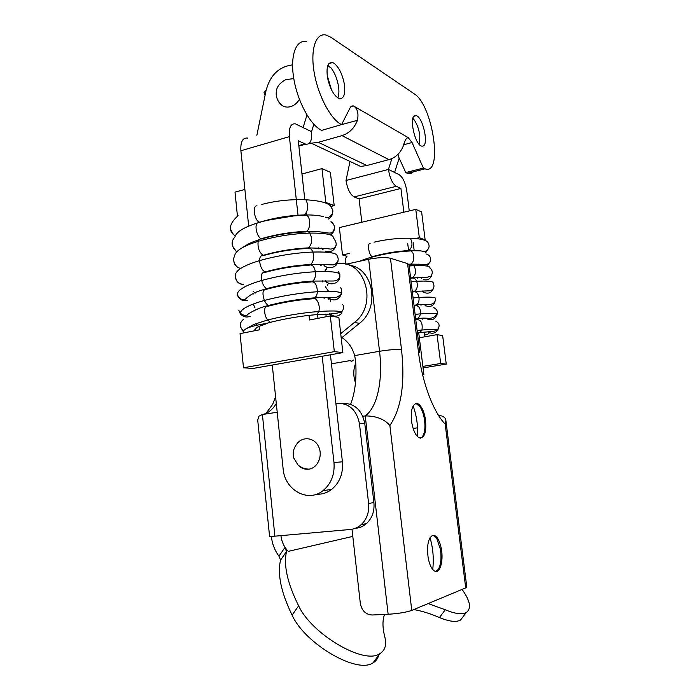 <?xml version="1.0" encoding="UTF-8"?>
<svg xmlns="http://www.w3.org/2000/svg" width="700" height="700" viewBox="0 0 700 700"><rect width="100%" height="100%" fill="white"/><g stroke="black" fill="none" stroke-linecap="round" stroke-linejoin="round"><path stroke-width="1.05" d="M374.036 242.182C386.391 239.321 398.484 238.017 410.314 238.254C421.619 238.665 427.578 240.301 428.199 243.154M359.371 261.31L373.564 256.305M370.335 258.93L370.904 257.39C384.939 253.627 398.23 251.475 410.795 250.932C414.794 252.297 414.715 262.544 410.707 264.119L424.839 264.373C427.543 264.539 429.31 263.664 430.141 261.748C431.235 257.504 429.835 254.896 425.95 253.934M409.15 265.965L413.884 265.676C425.023 265.274 430.377 266.044 429.931 267.986M421.225 277.471L421.68 278.451M411.084 281.689L416.675 281.277C427.787 280.735 433.309 281.304 433.23 282.975C434.814 286.773 433.79 289.371 430.176 290.789L414.374 291.366C417.244 289.266 418.014 285.898 416.675 281.277C415.389 278.495 413.7 277.48 411.6 278.233L410.672 278.285M413.096 297.955L419.002 297.456C429.809 296.791 435.365 297.132 435.68 298.489C434.919 307.151 426.956 303.476 416.325 304.999L413.989 305.2L416.325 305.016C418.451 303.616 419.344 301.096 419.002 297.456C417.97 292.933 415.975 291.104 413.035 291.979L413.009 291.988M415.118 314.361L420.77 313.836C430.859 313.084 436.319 313.206 437.15 314.186M429.555 332.736L428.89 332.859M417.113 330.523L421.96 330.033C430.754 329.262 435.916 329.158 437.465 329.717C440.116 326.025 439.539 323.155 435.724 321.108M417.795 332.754L431.848 331.502C432.871 331.756 434.761 331.17 437.517 329.744L437.395 330.575C434.691 333.594 431.594 334.04 428.12 331.905L428.059 331.817M255.36 330.61L255.019 330.243C254.459 329.28 255.421 328.186 257.915 326.953C259.297 325.868 266.77 324.179 266.28 323.426C256.27 325.098 249.506 326.891 246.006 328.799L243.373 330.811L244.099 332.815M246.006 328.799L253.934 324.398L267.61 319.996C284.734 315.665 301.779 312.839 318.745 311.517C331.564 310.66 339.15 310.817 341.504 311.999M261.502 204.523C275.756 200.742 290.561 199.168 305.926 199.789C322.21 200.786 330.829 203.63 331.783 208.303C335.571 212.975 328.248 219.765 325.299 217.131M236.88 251.676L236.154 251.309C231.227 246.295 230.816 241.535 234.92 237.011C236.101 232.102 243.574 227.43 257.338 222.985C273.709 218.138 290.089 215.556 306.486 215.25L304.404 215.285M263.559 238.061L268.039 236.854M298.34 231.805L303.879 231.464M234.614 256.104C235.034 251.064 242.882 246.138 258.151 241.316C275.371 236.355 292.591 233.616 309.829 233.1C325.911 232.96 333.76 234.596 333.384 237.983M321.108 247.984L323.033 249.559M322.499 264.364L320.889 265.44M312.856 252.044C329.044 251.685 337.129 253.006 337.129 256.016C339.115 259.376 338.301 262.203 334.688 264.53C333.366 265.081 332.596 264.985 323.172 264.381L310.511 264.504C313.565 261.809 314.344 257.661 312.856 252.044C311.447 248.701 309.636 247.529 307.422 248.526C292.442 249.139 277.533 251.545 262.675 255.771C260.697 255.412 259.665 257.023 259.578 260.61C277.349 255.64 295.111 252.787 312.856 252.044M235.384 275.293L235.384 275.319C235.524 270.392 243.591 265.501 259.578 260.61C260.111 266.411 261.931 270.183 265.046 271.941L267.067 271.373M237.484 295.382L237.282 294.481C237.431 289.887 245.56 285.224 261.678 280.473C279.624 275.616 297.535 272.703 315.411 271.74C331.179 271.154 339.334 272.116 339.876 274.619L338.424 271.425M246.444 300.676L243.661 299.793M255.255 293.108L254.73 292.775M253.207 291.13L253.286 291.681M250.101 316.374C246.277 317.686 243.031 316.873 240.371 313.933L240.293 313.294C240.713 309.137 248.754 304.859 264.408 300.431C282.118 295.794 299.784 292.889 317.38 291.725C332.124 290.964 340.139 291.524 341.425 293.422L341.442 294.131C338.161 300.562 333.576 301.63 327.688 297.325M334.171 316.12L332.946 316.4M341.565 312.034L341.994 312.988C338.214 316.96 334.145 317.24 329.787 313.845M299.416 99.356C297.229 103.014 294.35 105.42 290.78 106.593C287.709 107.485 284.891 107.179 282.328 105.691L278.145 100.957M282.328 105.691C278.679 102.882 276.64 99.085 276.203 94.308C276.176 90.493 276.351 84.674 285.854 79.608L293.799 78.619M325.342 286.711L328.632 291.375M330.558 299.39L330.496 301.796M308.954 469.157C304.561 468.921 300.886 467.504 297.938 464.896L293.72 457.923C292.582 452.961 293.475 448.525 296.406 444.605C301.63 436.214 313.757 436.966 318.369 446.154C323.234 455.192 317.966 467.976 308.954 469.157L308.604 469.201C304.421 469.595 300.816 468.108 297.771 464.739M346.098 264.224L368.655 259.271C378.009 257.46 385.28 257.119 390.46 258.265L401.511 349.598C405.204 383.215 401.328 408.52 389.874 425.512L411.766 610.409C406.306 612.325 398.431 613.602 388.141 614.259L372.181 614.994C365.715 614.556 361.769 610.706 360.334 603.452L352.004 529.244M362.845 416.255L365.234 415.914C377.527 407.225 383.04 379.881 379.531 351.277L368.655 259.271M413.123 428.418L417.55 427.822M341.95 337.584C348.162 341.723 352.406 347.725 354.672 355.6L355.6 360.938C356.834 377.869 355.18 392.332 350.621 404.303M416.911 403.428L417.165 403.988M342.274 337.794L341.784 337.715M430.019 537.705C433.055 548.082 433.965 558.688 432.731 569.511M413.131 405.921C416.675 415.809 418.119 426.02 417.463 436.537M439.355 415.415C443.354 416.045 445.524 417.699 445.865 420.376L445.183 424.113C433.361 412.099 422.047 382.139 418.442 351.82L407.584 263.629L408.993 264.696L419.799 352.336M445.865 420.376L466.786 587.038L465.71 587.886L445.183 424.113M389.874 425.512C384.457 419.142 376.25 415.94 365.234 415.914L388.141 614.259M411.766 610.409L465.71 587.886M407.584 263.629L390.46 258.265M432.67 535.378L434.91 535.666C437.885 537.521 440.046 541.992 441.376 549.097C443.66 561.304 439.784 574.245 434.551 571.051C431.611 569.205 429.467 564.725 428.137 557.637C426.694 545.449 428.199 538.029 432.67 535.378L433.904 535.745L436.931 538.93L440.37 549.176C441.639 557.891 440.956 564.62 438.314 569.371L435.776 571.454M416.553 403.392L417.882 403.716C421.321 405.72 423.806 410.681 425.329 418.609C426.781 431.909 424.734 438.314 419.204 437.832C415.817 435.838 413.35 430.876 411.81 422.949C410.419 411.171 411.994 404.652 416.553 403.392M415.599 403.541L416.894 403.856L420.158 406.98C422.091 409.981 423.491 413.91 424.349 418.749C425.591 427.236 424.856 433.344 422.135 437.054L420.507 438.174M304.824 199.745L298.279 140.779L305.725 144.165C310.249 144.69 312.183 140.525 311.544 131.679L295.435 123.874C290.815 123.305 288.794 127.566 289.38 136.649L240.888 150.745C240.406 141.864 242.611 137.638 247.511 138.075M256.865 135.301L265.991 90.869C269.981 75.337 278.845 66.675 292.565 64.89M306.976 115.045L303.091 127.523M313.845 124.294L311.544 131.679M259.053 326.428L259.402 329.822L240.047 333.611L243.495 367.78L334.329 351.645L330.312 315.936L309.523 320.005L309.015 315.35M307.239 299.206L307.16 298.489M305.384 282.336L305.314 281.645M303.546 265.589L303.476 264.967M301.709 248.815L301.648 248.29M299.88 232.199L299.828 231.718M298.051 215.574L289.38 136.649M240.888 150.745L248.675 226.1M255.535 292.425L255.588 292.967M257.259 309.129L257.329 309.776M317.975 318.351L317.555 314.554L317.975 318.351M315.796 298.646L315.7 297.789L315.796 298.646M313.933 281.846L313.836 281.024L313.933 281.846M312.078 265.186L311.999 264.434L312.078 265.186M310.231 248.483L310.152 247.844L310.231 248.483M306.539 215.25L306.276 212.896L306.539 215.25M243.495 367.78L253.006 368.454L342.869 352.599L338.87 317.441L330.312 315.936M342.869 352.599L334.329 351.645M350.009 161.446L346.019 180.495L388.43 169.426L391.904 158.576M361.83 222.241L359.082 198.905L400.916 188.44L396.296 186.296L354.165 196.91C350.123 194.477 347.41 189.009 346.019 180.495M359.082 198.905L354.165 196.91M399.184 158.139L394.599 172.454L388.43 169.426C389.865 178.115 392.481 183.732 396.296 186.296M409.255 210.928L406.805 191.17C405.449 182.796 402.92 177.319 399.219 174.72L394.599 172.454M423.885 374.535L418.74 332.876L419.344 337.767L437.054 334.635L440.685 363.501L446.259 364.123L423.062 367.894M440.685 363.501L422.887 366.406M413.184 242.559L414.216 250.871M417.524 277.498L417.594 278.119M419.213 291.095L419.3 291.804M420.901 304.692L420.989 305.445M422.599 318.412L422.695 319.2M424.305 332.124L424.882 336.787M400.916 188.44L403.848 212.214M407.741 243.775L408.599 250.696M437.054 334.635L442.654 335.615L446.259 364.123M415.581 238.534L419.317 237.694L415.774 209.37L339.369 227.596L342.51 254.957L349.764 253.33M424.279 240.082L425.145 239.89L421.619 211.907L415.774 209.37M347.016 256.27L342.51 254.957M425.145 239.89L419.317 237.694M324.817 202.711L325.815 202.457L321.965 168.612L301.963 174.02M244.886 189.438L234.999 192.106L237.466 216.282M272.274 365.05L283.124 468.799C284.585 489.904 307.912 503.16 323.041 490.63C331.231 483.752 334.871 474.399 333.979 462.551L322.184 356.248M316.505 494.218C321.991 494.489 327.023 492.896 331.616 489.44C339.71 482.668 343.315 473.454 342.414 461.799L330.435 354.786M326.174 316.75L325.868 314.011M324.144 298.646L324.004 297.395M322.271 281.934L322.14 280.752M320.416 265.396L320.294 264.311M318.561 248.789L318.456 247.861M331.004 206.421L334.189 205.616L330.365 172.27L321.965 168.612M325.815 202.457L334.189 205.616M355.74 362.994C353.517 368.646 353.185 374.43 354.751 380.328L355.469 382.839M349.072 265.186C373.24 267.759 380.616 307.668 359.459 323.33L341.233 338.17M337.181 263.576C364.892 258.939 378.674 304.517 354.41 322.464L340.716 333.646M277.209 412.256L262.395 414.505L274.89 536.174L269.57 536.34L257.714 420.105L258.939 416.185L262.395 414.505C267.969 413.341 272.598 409.675 276.299 403.524M341.941 403.358C354.314 403.034 361.926 409.771 364.796 423.579L359.459 423.684L368.611 503.475C369.355 512.173 366.861 519.251 361.121 524.72C357.936 527.503 354.322 529.086 350.28 529.48L274.89 536.174M359.459 423.684C356.51 409.588 348.74 402.789 336.14 403.305L335.869 403.34M378.884 654.185C378.262 658 376.329 660.861 373.091 662.778C357.35 674.415 305.007 643.895 292.075 615.134C281.05 592.331 277.217 573.965 280.586 560.044L278.941 556.168C274.706 550.41 272.186 543.839 271.381 536.471L271.373 536.419M368.611 503.475L373.905 502.548C374.649 511.157 372.172 518.166 366.485 523.574C363.326 526.33 359.739 527.905 355.723 528.29M413.77 609.569C421.689 610.934 430.246 613.585 439.451 617.531C449.137 621.565 456.155 622.414 460.521 620.086L463.645 615.947M384.545 614.425C382.384 620.27 382.463 627.742 384.781 636.851C386.811 644.814 385.14 650.431 379.785 653.721C364.254 665.053 311.815 634.384 298.629 605.85C287.385 583.205 283.36 565.058 286.554 551.416L280.586 560.053M428.129 603.575L445.279 609.753C454.956 613.83 461.948 614.749 466.261 612.491C471.669 608.562 470.278 600.871 462.07 589.4M280.945 535.631C281.68 541.887 284.121 547.129 288.286 551.364L284.699 547.829L286.554 551.416M373.905 502.548L364.796 423.579M353.404 360.045L351.102 361.891L350.936 360.465L331.441 363.816M353.719 106.094L353.045 105.796L350.402 107.223L341.582 124.609C330.855 119.612 318.027 95.69 314.134 72.214C310.126 48.685 316.111 32.069 326.498 35.175L330.96 37.328L414.295 93.888C432.933 105.14 443.257 176.059 425.058 168.822L423.377 168.061L412.037 142.511L408.266 137.699C406.525 137.506 404.889 140.21 403.366 145.827C400.496 152.985 395.692 157.596 388.964 159.635L341.985 135.616C349.186 133.298 354.34 128.196 357.438 120.321C358.776 113.4 357.534 108.666 353.719 106.094L408.739 137.909M415.012 115.587L416.211 115.622C422.896 116.987 428.995 144.699 422.94 146.099L421.558 146.099C414.864 144.812 408.748 116.428 415.012 115.587M333.979 63.236C338.835 67.051 342.265 73.885 344.269 83.729C345.616 94.08 343.928 99.024 339.22 98.578C333.874 95.874 329.963 88.804 327.477 77.376C326.174 67.025 327.828 62.072 332.456 62.527L333.979 63.236M357.438 120.321L340.725 124.862M327.206 75.469L331.511 89.862M306.793 41.79C296.126 38.85 289.844 55.414 293.808 78.706C297.649 101.946 310.678 125.528 321.703 130.366L341.582 124.609M398.046 154.254L398.545 156.739L405.781 172.585L407.505 173.329C409.789 174.002 411.757 173.495 413.402 171.815M403.751 144.76L412.037 142.511M405.781 172.585L423.377 168.061M309.164 143.465L318.342 142.327L341.985 135.616M318.342 142.327L366.844 165.515L388.964 159.635M366.844 165.515L360.666 166.469L311.745 143.439M265.072 95.375C263.812 92.934 263.743 91.612 264.863 91.42L266.088 90.388M328.002 65.118L331.074 67.961C334.609 72.564 337.041 78.426 338.371 85.549C339.106 90.038 339.071 93.721 338.257 96.618L337.785 97.895M412.904 118.379L413.613 119.14C416.561 122.929 418.626 128.214 419.799 134.977L419.65 144.83M428.207 243.154C429.87 246.05 429.161 248.675 426.072 251.037C425.233 251.519 423.412 251.457 420.595 250.862L408.905 250.582C397.267 251.151 385.114 253.164 372.409 256.62C369.014 256.043 366.879 243.11 370.195 243.215M346.15 264.215C344.654 261.467 344.881 258.886 346.841 256.489M426.904 266.053L430.211 261.59M423.264 279.571C427.56 280.604 430.412 279.064 431.821 274.951M410.629 277.935L412.571 277.707C416.045 274.531 416.491 270.524 413.884 265.676L408.984 264.644M422.24 291.007L423.675 292.215M424.471 292.652C428.811 293.991 431.795 292.574 433.422 288.4M412.3 291.55L414.374 291.375L412.3 291.524M425.705 305.935L425.364 305.559C429.905 307.501 433.134 306.233 435.067 301.735M426.221 318.185L426.641 318.649C431.174 320.924 434.525 319.786 436.695 315.227M415.957 318.973L418.154 318.754L420.77 313.836C420.49 307.773 418.434 305.069 414.592 305.725L414.05 305.751M417.392 332.797L419.991 332.535L421.96 330.033C422.87 322.919 420.945 319.41 416.168 319.524L416.168 319.533M437.806 329.936L438.331 328.746M425.801 252.578L428.584 248.412M407.461 250.828L408.887 250.574C412.44 247.223 412.912 243.119 410.314 238.254M243.171 331.459L240.441 326.611M267.61 319.996C263.498 314.825 263.725 304.631 267.873 306.267L267.881 306.267C282.572 302.365 297.386 299.88 312.322 298.812C316.076 295.908 320.871 305.314 318.745 311.517L316.733 314.615C301.376 315.901 285.941 318.465 270.428 322.306L267.61 319.996M305.926 199.789C308.691 205.607 308.201 210.656 304.474 214.935C289.363 215.329 274.444 217.752 259.7 222.206C254.546 221.261 251.956 205.398 257.023 205.852M235.331 235.734L233.406 234.544L230.615 229.381M330.33 234.902C332.973 233.362 334.329 231.079 334.416 228.069M330.986 221.655C334.582 224.359 335.317 227.57 333.174 231.289C332.57 233.179 329.805 233.564 324.896 232.435C316.4 231.42 310.249 231.061 306.451 231.376C310.713 229.294 310.739 216.702 306.486 215.25M262.019 238.805L261.415 238.709C257.338 237.912 254.144 225.619 257.338 222.985L259.175 222.425M236.154 251.309L232.277 245.7M325.071 251.116C331.284 252.674 335.002 250.39 336.219 244.248M305.839 248.01L308.516 247.888C312.2 243.854 312.637 238.919 309.829 233.1C308.569 231.543 307.204 231.166 305.743 231.963C290.806 232.4 275.914 234.78 261.074 239.085L261.056 239.094C259.7 238.726 258.729 239.47 258.151 241.316C257.504 247.739 259.175 252.394 263.165 255.273L264.031 255.377M265.291 254.678L264.609 255.211M240.188 268.275L239.671 268.152M234.605 256.113C232.531 259 234.045 266.368 239.584 268.109C236.303 266.989 234.395 264.757 233.852 261.441M323.505 264.399C327.547 270.672 338.328 267.461 338.039 260.094M307.886 264.644L310.511 264.504C295.304 265.309 280.149 267.785 265.046 271.933M243.093 284.567C238.866 284.007 236.329 281.715 235.498 277.681M325.517 280.761C329.709 286.668 339.973 283.447 339.868 276.281M309.829 281.269L312.681 281.102C314.921 279.309 315.831 276.194 315.411 271.74C314.23 266.236 312.078 264.075 308.954 265.256L308.928 265.274M268.966 288.033L266.796 288.627C264.521 287.543 262.824 284.821 261.678 280.473C260.776 274.916 261.695 272.283 264.442 272.562L264.469 272.562M253.374 293.396L253.312 294M247.791 300.361C242.76 301.402 239.286 299.626 237.37 295.033L237.142 293.965M325.631 291.401L325.614 291.856M311.999 298.051L314.703 297.841C316.251 296.739 317.144 294.7 317.38 291.725C316.96 284.287 314.703 281.041 310.616 281.995M270.769 304.894L268.642 305.428C267.067 304.832 265.659 303.161 264.408 300.431C262.071 293.3 262.649 289.616 266.123 289.38C280.849 285.364 295.68 282.896 310.616 281.977L310.616 281.977M253.391 304.369L254.905 307.606M255.001 310.082L254.852 310.879M314.046 314.842L316.733 314.624C328.178 314.457 336.464 313.6 341.582 312.043M272.641 321.755L266.28 323.426M341.512 293.842L341.705 292.469M240.371 313.933L238.77 310.091M328.545 219.004C331.17 217.464 332.526 215.197 332.614 212.196M256.471 323.409L256.62 324.082M256.331 327.845L255.019 330.243M419.799 352.354L418.442 351.82M401.511 349.598C396.358 349.204 389.034 349.764 379.531 351.277L354.672 355.6M298.812 145.6L304.92 143.859M333.979 462.551L342.414 461.799M354.751 380.328L355.679 380.38M298.629 605.85L292.075 615.134M445.279 609.753L439.451 617.531M288.286 551.364L352.8 536.392M278.941 556.168L284.699 547.829M354.41 322.464L359.459 323.33M372.409 256.62L371.691 256.83M345.161 260.566L345.686 264.127M410.699 264.11L408.748 264.224M429.922 268.012C432.591 270.2 432.967 272.895 431.051 276.098L425.863 277.664L410.611 277.839M423.868 292.285L422.581 291.007M425.373 305.559L424.384 304.526M433.738 307.58C436.748 309.129 437.885 311.334 437.159 314.195C430.999 321.326 427.49 316.54 418.162 318.771L415.686 318.999M424.664 335.029C426.895 334.696 428.339 334.075 429.004 333.183L428.155 331.931M419.746 264.863L418.95 263.979M408.537 250.985C397.092 251.475 384.983 253.435 372.207 256.865M371.061 257.189L362.871 259.936M421.374 278.171L420.752 277.471M413.035 291.988L412.361 292.031M243.644 319.209C239.207 322.875 239.12 326.751 243.39 330.838M238.079 215.714C233.441 219.879 226.31 227.579 233.398 234.553M306.451 231.376C291.296 231.901 276.281 234.343 261.415 238.7M333.734 238.289C336.98 242.935 337.024 246.225 333.848 248.168C330.418 249.489 331.415 249.139 326.007 248.456L308.525 247.896C293.3 248.561 278.189 251.029 263.165 255.29M325.15 270.454L326.664 268.8L326.358 268.091M324.59 266.088L323.374 264.39M235.384 275.31C235.611 280.91 238.297 283.938 243.416 284.375M327.364 285.626L327.915 284.419M326.734 282.66L325.342 280.761M339.885 274.645C339.911 278.714 337.741 280.831 333.375 280.998L312.681 281.085C297.377 282.047 282.082 284.559 266.787 288.61L266.787 288.61C259.105 291.016 252.525 292.364 245.411 299.119C242.043 300.379 239.33 298.83 237.282 294.499M253.277 293.44L253.181 294.061M329.105 299.801L327.364 297.334M341.442 293.457C338.748 296.686 336.271 297.973 334.005 297.316L314.711 297.85C299.399 298.961 284.043 301.499 268.651 305.445L268.651 305.445C260.96 307.16 254.065 310.1 247.957 314.256C246.82 316.234 244.265 315.919 240.293 313.311M254.914 310.118L254.748 310.931M330.829 316.033L329.35 313.863M293.86 215.906L266.884 220.377M258.912 239.759C252.639 242.069 250.267 242.436 243.329 247.144M308.954 265.274C294.026 266.035 279.195 268.467 264.442 272.571M340.524 287.858C341.512 288.523 341.819 290.386 341.434 293.44M342.685 304.509C344.251 306.801 343.866 309.304 341.521 312.007M304.483 214.952L309.453 214.97C314.991 215.093 319.751 215.661 323.733 216.676M256.506 323.4L256.699 325.264M256.261 327.889L255.605 329.411M255.693 329.297L255.071 330.312M416.299 403.646L420.158 406.98M416.894 403.856L417.882 403.716M433.904 535.745L434.91 535.666M433.589 535.605L436.931 538.93M305.725 144.165L298.874 146.116M323.041 490.63L331.616 489.44M361.121 524.72L366.485 523.574M266.009 413.368L272.676 404.32L275.581 396.672M373.091 662.778L379.785 653.721M460.521 620.086L466.261 612.491M406.665 138.136L408.266 137.699M350.901 106.435L353.045 105.796M407.505 173.329L425.058 168.822M331.074 67.961L327.723 65.826M328.851 63.691L332.456 62.527M412.834 118.624L413.613 119.14M413.98 116.261L416.211 115.622"/></g></svg>
